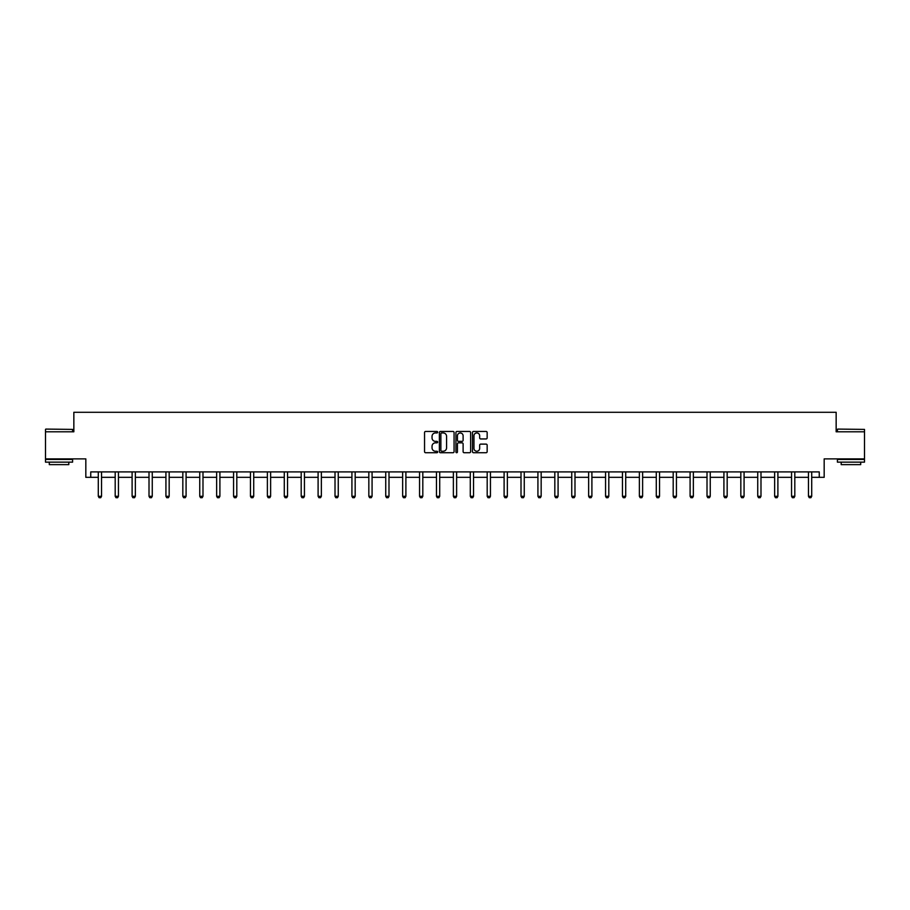 <?xml version="1.0" encoding="UTF-8"?>
<svg xmlns="http://www.w3.org/2000/svg" width="910" height="910" viewBox="0 0 910 910"><rect width="100%" height="100%" fill="white"/><g stroke="black" fill="none" stroke-linecap="round" stroke-linejoin="round"><path stroke-width="1.36" d="M437.653 432.193A0.739 0.739 0 0 0 436.914 431.454L425.607 431.454A1.069 1.069 0 0 0 424.549 432.512L424.549 451.667A1.069 1.069 0 0 0 425.607 452.725L436.914 452.725A0.739 0.739 0 0 0 437.653 451.986A0.739 0.739 0 0 0 436.914 451.235L435.446 451.235A3.401 3.401 0 0 1 432.045 447.834L432.045 446.241A3.401 3.401 0 0 1 435.446 442.84L436.914 442.84A0.739 0.739 0 0 0 437.653 442.089A0.739 0.739 0 0 0 436.914 441.35L435.446 441.35A3.401 3.401 0 0 1 432.045 437.938L432.045 436.345A3.401 3.401 0 0 1 435.446 432.944L436.914 432.944A0.739 0.739 0 0 0 437.653 432.193M90.75 477.318L90.75 471.903L819.25 471.903L819.25 477.318L824.176 477.318L824.176 458.89L864.5 458.89L864.5 431.795L836.154 431.795L836.154 412.287L73.847 412.287L73.847 431.795L45.5 431.795L45.5 458.89L85.824 458.89L85.824 477.318L98.291 477.318M486.088 438.95A1.069 1.069 0 0 0 487.157 437.892L487.157 432.512A1.069 1.069 0 0 0 486.088 431.454L473.541 431.454A1.069 1.069 0 0 0 472.472 432.512L472.472 451.667A1.069 1.069 0 0 0 473.541 452.725L486.088 452.725A1.069 1.069 0 0 0 487.157 451.667L487.157 445.172A1.069 1.069 0 0 0 486.088 444.114L480.719 444.114A1.069 1.069 0 0 0 479.661 445.172L479.661 448.391A2.844 2.844 0 0 1 476.806 451.235A2.844 2.844 0 0 1 473.962 448.391L473.962 435.788A2.844 2.844 0 0 1 476.806 432.944A2.844 2.844 0 0 1 479.661 435.788L479.661 437.892A1.069 1.069 0 0 0 480.719 438.95L486.088 438.95M454.067 432.512A1.069 1.069 0 0 0 453.009 431.454L440.451 431.454A1.069 1.069 0 0 0 439.382 432.512L439.382 451.667A1.069 1.069 0 0 0 440.451 452.725L453.009 452.725A1.069 1.069 0 0 0 454.067 451.667L454.067 432.512M456.991 431.454L469.549 431.454A1.069 1.069 0 0 1 470.618 432.512L470.618 451.667A1.069 1.069 0 0 1 469.549 452.725L464.18 452.725A1.069 1.069 0 0 1 463.11 451.667L463.11 443.898A1.069 1.069 0 0 0 462.052 442.84L458.481 442.84A1.069 1.069 0 0 0 457.423 443.898L457.423 451.986A0.739 0.739 0 0 1 456.672 452.725A0.739 0.739 0 0 1 455.933 451.986L455.933 432.512A1.069 1.069 0 0 1 456.991 431.454M101.533 477.318L115.195 477.318M118.448 477.318L132.109 477.318M135.351 477.318L149.012 477.318M152.266 477.318L165.927 477.318M169.169 477.318L182.83 477.318M186.084 477.318L199.745 477.318M202.987 477.318L216.648 477.318M219.901 477.318L233.563 477.318M236.805 477.318L250.466 477.318M253.719 477.318L267.381 477.318M270.623 477.318L284.284 477.318M287.537 477.318L301.199 477.318M304.44 477.318L318.102 477.318M321.355 477.318L335.016 477.318M338.258 477.318L351.92 477.318M355.173 477.318L368.834 477.318M372.076 477.318L385.738 477.318M388.991 477.318L402.652 477.318M405.894 477.318L419.555 477.318M422.809 477.318L436.47 477.318M439.712 477.318L453.373 477.318M456.627 477.318L470.288 477.318M473.53 477.318L487.191 477.318M490.445 477.318L504.106 477.318M507.348 477.318L521.009 477.318M524.262 477.318L537.924 477.318M541.166 477.318L554.827 477.318M558.08 477.318L571.742 477.318M574.984 477.318L588.645 477.318M591.898 477.318L605.559 477.318M608.801 477.318L622.463 477.318M625.716 477.318L639.377 477.318M642.619 477.318L656.281 477.318M659.534 477.318L673.195 477.318M676.437 477.318L690.098 477.318M693.352 477.318L707.013 477.318M710.255 477.318L723.916 477.318M727.17 477.318L740.831 477.318M744.073 477.318L757.734 477.318M760.987 477.318L774.649 477.318M777.891 477.318L791.552 477.318M794.805 477.318L808.467 477.318M811.709 477.318L819.25 477.318M441.623 432.944A0.739 0.739 0 0 0 440.872 433.683L440.872 450.495A0.739 0.739 0 0 0 441.623 451.235L443.159 451.235A3.401 3.401 0 0 0 446.571 447.834L446.571 436.345A3.401 3.401 0 0 0 443.159 432.944L441.623 432.944M463.11 435.845A2.844 2.844 0 0 0 460.267 432.989A2.844 2.844 0 0 0 457.423 435.845L457.423 440.281A1.069 1.069 0 0 0 458.481 441.35L462.052 441.35A1.069 1.069 0 0 0 463.11 440.281L463.11 435.845M101.658 471.903L101.59 472.131A1.081 1.081 0 0 0 101.533 472.461L101.533 496.303L100.726 497.713L99.099 497.713L98.291 496.303L98.291 472.461A1.081 1.081 0 0 0 98.234 472.131L98.155 471.903M98.291 496.303L101.533 496.303M45.83 429.088L72.595 429.406L45.83 429.088M59.048 462.143L45.5 462.143L45.5 459.436L72.595 459.436L72.595 462.143L59.048 462.143M68.807 462.143L68.807 464.635L49.299 464.635L49.299 462.143M837.723 429.088L864.5 429.406L837.723 429.088M850.952 462.143L837.405 462.143L837.405 459.436L864.5 459.436L864.5 462.143L850.952 462.143M860.701 462.143L860.701 464.635L841.193 464.635L841.193 462.143M118.573 471.903L118.493 472.131A1.081 1.081 0 0 0 118.448 472.461L118.448 496.303L117.629 497.713L116.014 497.713L115.195 496.303L115.195 472.461A1.081 1.081 0 0 0 115.149 472.131L115.069 471.903M115.195 496.303L118.448 496.303M135.476 471.903L135.408 472.131A1.081 1.081 0 0 0 135.351 472.461L135.351 496.303L134.543 497.713L132.917 497.713L132.109 496.303L132.109 472.461A1.081 1.081 0 0 0 132.052 472.131L131.973 471.903M132.109 496.303L135.351 496.303M152.391 471.903L152.311 472.131A1.081 1.081 0 0 0 152.266 472.461L152.266 496.303L151.447 497.713L149.832 497.713L149.012 496.303L149.012 472.461A1.081 1.081 0 0 0 148.967 472.131L148.887 471.903M149.012 496.303L152.266 496.303M169.294 471.903L169.226 472.131A1.081 1.081 0 0 0 169.169 472.461L169.169 496.303L168.361 497.713L166.735 497.713L165.927 496.303L165.927 472.461A1.081 1.081 0 0 0 165.87 472.131L165.791 471.903M165.927 496.303L169.169 496.303M186.209 471.903L186.129 472.131A1.081 1.081 0 0 0 186.084 472.461L186.084 496.303L185.265 497.713L183.649 497.713L182.83 496.303L182.83 472.461A1.081 1.081 0 0 0 182.785 472.131L182.705 471.903M182.83 496.303L186.084 496.303M203.112 471.903L203.044 472.131A1.081 1.081 0 0 0 202.987 472.461L202.987 496.303L202.179 497.713L200.553 497.713L199.745 496.303L199.745 472.461A1.081 1.081 0 0 0 199.688 472.131L199.62 471.903M199.745 496.303L202.987 496.303M220.027 471.903L219.947 472.131A1.081 1.081 0 0 0 219.901 472.461L219.901 496.303L219.082 497.713L217.467 497.713L216.648 496.303L216.648 472.461A1.081 1.081 0 0 0 216.603 472.131L216.523 471.903M216.648 496.303L219.901 496.303M236.93 471.903L236.862 472.131A1.081 1.081 0 0 0 236.805 472.461L236.805 496.303L235.997 497.713L234.37 497.713L233.563 496.303L233.563 472.461A1.081 1.081 0 0 0 233.506 472.131L233.438 471.903M233.563 496.303L236.805 496.303M253.844 471.903L253.765 472.131A1.081 1.081 0 0 0 253.719 472.461L253.719 496.303L252.9 497.713L251.285 497.713L250.466 496.303L250.466 472.461A1.081 1.081 0 0 0 250.421 472.131L250.341 471.903M250.466 496.303L253.719 496.303M270.748 471.903L270.68 472.131A1.081 1.081 0 0 0 270.623 472.461L270.623 496.303L269.815 497.713L268.188 497.713L267.381 496.303L267.381 472.461A1.081 1.081 0 0 0 267.324 472.131L267.256 471.903M267.381 496.303L270.623 496.303M287.662 471.903L287.583 472.131A1.081 1.081 0 0 0 287.537 472.461L287.537 496.303L286.718 497.713L285.103 497.713L284.284 496.303L284.284 472.461A1.081 1.081 0 0 0 284.238 472.131L284.159 471.903M284.284 496.303L287.537 496.303M304.566 471.903L304.497 472.131A1.081 1.081 0 0 0 304.44 472.461L304.44 496.303L303.633 497.713L302.006 497.713L301.199 496.303L301.199 472.461A1.081 1.081 0 0 0 301.142 472.131L301.074 471.903M301.199 496.303L304.44 496.303M321.48 471.903L321.401 472.131A1.081 1.081 0 0 0 321.355 472.461L321.355 496.303L320.536 497.713L318.921 497.713L318.102 496.303L318.102 472.461A1.081 1.081 0 0 0 318.056 472.131L317.977 471.903M318.102 496.303L321.355 496.303M338.384 471.903L338.315 472.131A1.081 1.081 0 0 0 338.258 472.461L338.258 496.303L337.451 497.713L335.824 497.713L335.016 496.303L335.016 472.461A1.081 1.081 0 0 0 334.96 472.131L334.891 471.903M335.016 496.303L338.258 496.303M355.298 471.903L355.218 472.131A1.081 1.081 0 0 0 355.173 472.461L355.173 496.303L354.354 497.713L352.739 497.713L351.92 496.303L351.92 472.461A1.081 1.081 0 0 0 351.874 472.131L351.795 471.903M351.92 496.303L355.173 496.303M372.201 471.903L372.133 472.131A1.081 1.081 0 0 0 372.076 472.461L372.076 496.303L371.269 497.713L369.642 497.713L368.834 496.303L368.834 472.461A1.081 1.081 0 0 0 368.777 472.131L368.709 471.903M368.834 496.303L372.076 496.303M389.116 471.903L389.036 472.131A1.081 1.081 0 0 0 388.991 472.461L388.991 496.303L388.172 497.713L386.557 497.713L385.738 496.303L385.738 472.461A1.081 1.081 0 0 0 385.692 472.131L385.613 471.903M385.738 496.303L388.991 496.303M406.019 471.903L405.951 472.131A1.081 1.081 0 0 0 405.894 472.461L405.894 496.303L405.087 497.713L403.46 497.713L402.652 496.303L402.652 472.461A1.081 1.081 0 0 0 402.595 472.131L402.527 471.903M402.652 496.303L405.894 496.303M422.934 471.903L422.854 472.131A1.081 1.081 0 0 0 422.809 472.461L422.809 496.303L421.99 497.713L420.375 497.713L419.555 496.303L419.555 472.461A1.081 1.081 0 0 0 419.51 472.131L419.43 471.903M419.555 496.303L422.809 496.303M439.837 471.903L439.769 472.131A1.081 1.081 0 0 0 439.712 472.461L439.712 496.303L438.904 497.713L437.278 497.713L436.47 496.303L436.47 472.461A1.081 1.081 0 0 0 436.413 472.131L436.345 471.903M436.47 496.303L439.712 496.303M456.752 471.903L456.672 472.131A1.081 1.081 0 0 0 456.627 472.461L456.627 496.303L455.808 497.713L454.192 497.713L453.373 496.303L453.373 472.461A1.081 1.081 0 0 0 453.328 472.131L453.248 471.903M453.373 496.303L456.627 496.303M473.655 471.903L473.587 472.131A1.081 1.081 0 0 0 473.53 472.461L473.53 496.303L472.722 497.713L471.096 497.713L470.288 496.303L470.288 472.461A1.081 1.081 0 0 0 470.231 472.131L470.163 471.903M470.288 496.303L473.53 496.303M490.57 471.903L490.49 472.131A1.081 1.081 0 0 0 490.445 472.461L490.445 496.303L489.625 497.713L488.01 497.713L487.191 496.303L487.191 472.461A1.081 1.081 0 0 0 487.146 472.131L487.066 471.903M487.191 496.303L490.445 496.303M507.473 471.903L507.405 472.131A1.081 1.081 0 0 0 507.348 472.461L507.348 496.303L506.54 497.713L504.913 497.713L504.106 496.303L504.106 472.461A1.081 1.081 0 0 0 504.049 472.131L503.981 471.903M504.106 496.303L507.348 496.303M524.387 471.903L524.308 472.131A1.081 1.081 0 0 0 524.262 472.461L524.262 496.303L523.443 497.713L521.828 497.713L521.009 496.303L521.009 472.461A1.081 1.081 0 0 0 520.964 472.131L520.884 471.903M521.009 496.303L524.262 496.303M541.291 471.903L541.222 472.131A1.081 1.081 0 0 0 541.166 472.461L541.166 496.303L540.358 497.713L538.731 497.713L537.924 496.303L537.924 472.461A1.081 1.081 0 0 0 537.867 472.131L537.799 471.903M537.924 496.303L541.166 496.303M558.205 471.903L558.126 472.131A1.081 1.081 0 0 0 558.08 472.461L558.08 496.303L557.261 497.713L555.646 497.713L554.827 496.303L554.827 472.461A1.081 1.081 0 0 0 554.782 472.131L554.702 471.903M554.827 496.303L558.08 496.303M575.109 471.903L575.04 472.131A1.081 1.081 0 0 0 574.984 472.461L574.984 496.303L574.176 497.713L572.549 497.713L571.742 496.303L571.742 472.461A1.081 1.081 0 0 0 571.685 472.131L571.616 471.903M571.742 496.303L574.984 496.303M592.023 471.903L591.944 472.131A1.081 1.081 0 0 0 591.898 472.461L591.898 496.303L591.079 497.713L589.464 497.713L588.645 496.303L588.645 472.461A1.081 1.081 0 0 0 588.599 472.131L588.52 471.903M588.645 496.303L591.898 496.303M608.927 471.903L608.858 472.131A1.081 1.081 0 0 0 608.801 472.461L608.801 496.303L607.994 497.713L606.367 497.713L605.559 496.303L605.559 472.461A1.081 1.081 0 0 0 605.503 472.131L605.434 471.903M605.559 496.303L608.801 496.303M625.841 471.903L625.761 472.131A1.081 1.081 0 0 0 625.716 472.461L625.716 496.303L624.897 497.713L623.282 497.713L622.463 496.303L622.463 472.461A1.081 1.081 0 0 0 622.417 472.131L622.338 471.903M622.463 496.303L625.716 496.303M642.744 471.903L642.676 472.131A1.081 1.081 0 0 0 642.619 472.461L642.619 496.303L641.812 497.713L640.185 497.713L639.377 496.303L639.377 472.461A1.081 1.081 0 0 0 639.32 472.131L639.252 471.903M639.377 496.303L642.619 496.303M659.659 471.903L659.579 472.131A1.081 1.081 0 0 0 659.534 472.461L659.534 496.303L658.715 497.713L657.1 497.713L656.281 496.303L656.281 472.461A1.081 1.081 0 0 0 656.235 472.131L656.155 471.903M656.281 496.303L659.534 496.303M676.562 471.903L676.494 472.131A1.081 1.081 0 0 0 676.437 472.461L676.437 496.303L675.63 497.713L674.003 497.713L673.195 496.303L673.195 472.461A1.081 1.081 0 0 0 673.138 472.131L673.07 471.903M673.195 496.303L676.437 496.303M693.477 471.903L693.397 472.131A1.081 1.081 0 0 0 693.352 472.461L693.352 496.303L692.533 497.713L690.917 497.713L690.098 496.303L690.098 472.461A1.081 1.081 0 0 0 690.053 472.131L689.973 471.903M690.098 496.303L693.352 496.303M710.38 471.903L710.312 472.131A1.081 1.081 0 0 0 710.255 472.461L710.255 496.303L709.447 497.713L707.821 497.713L707.013 496.303L707.013 472.461A1.081 1.081 0 0 0 706.956 472.131L706.888 471.903M707.013 496.303L710.255 496.303M727.295 471.903L727.215 472.131A1.081 1.081 0 0 0 727.17 472.461L727.17 496.303L726.351 497.713L724.735 497.713L723.916 496.303L723.916 472.461A1.081 1.081 0 0 0 723.871 472.131L723.791 471.903M723.916 496.303L727.17 496.303M744.209 471.903L744.13 472.131A1.081 1.081 0 0 0 744.073 472.461L744.073 496.303L743.265 497.713L741.639 497.713L740.831 496.303L740.831 472.461A1.081 1.081 0 0 0 740.774 472.131L740.706 471.903M740.831 496.303L744.073 496.303M761.113 471.903L761.033 472.131A1.081 1.081 0 0 0 760.987 472.461L760.987 496.303L760.168 497.713L758.553 497.713L757.734 496.303L757.734 472.461A1.081 1.081 0 0 0 757.689 472.131L757.609 471.903M757.734 496.303L760.987 496.303M778.027 471.903L777.948 472.131A1.081 1.081 0 0 0 777.891 472.461L777.891 496.303L777.083 497.713L775.457 497.713L774.649 496.303L774.649 472.461A1.081 1.081 0 0 0 774.592 472.131L774.524 471.903M774.649 496.303L777.891 496.303M794.931 471.903L794.851 472.131A1.081 1.081 0 0 0 794.805 472.461L794.805 496.303L793.986 497.713L792.371 497.713L791.552 496.303L791.552 472.461A1.081 1.081 0 0 0 791.507 472.131L791.427 471.903M791.552 496.303L794.805 496.303M811.845 471.903L811.765 472.131A1.081 1.081 0 0 0 811.709 472.461L811.709 496.303L810.901 497.713L809.274 497.713L808.467 496.303L808.467 472.461A1.081 1.081 0 0 0 808.41 472.131L808.342 471.903M808.467 496.303L811.709 496.303M45.5 431.795L45.5 429.406M72.595 431.795L72.595 429.406M837.405 431.795L837.405 429.406M864.5 431.795L864.5 429.406"/></g></svg>
